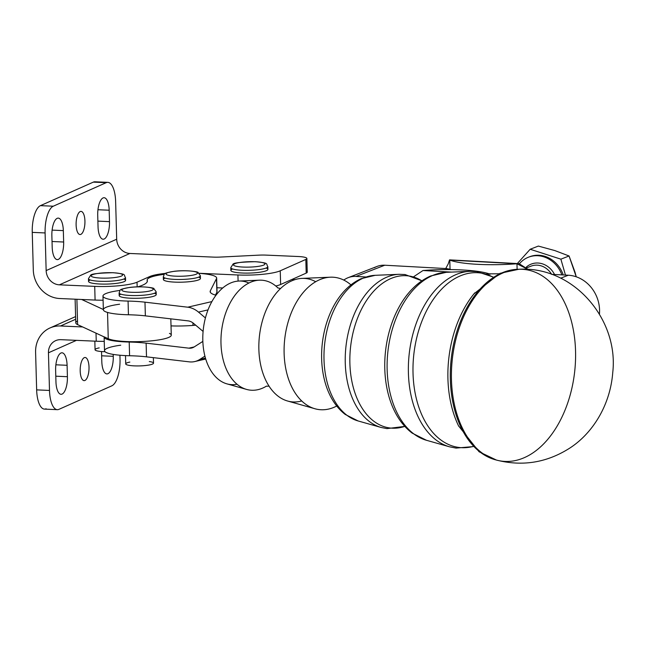 <?xml version="1.0" encoding="UTF-8"?>
<svg xmlns="http://www.w3.org/2000/svg" width="645" height="645" viewBox="0 0 645 645"><rect width="100%" height="100%" fill="white"/><g stroke="black" fill="none" stroke-linecap="round" stroke-linejoin="round"><path stroke-width="0.97" d="M529.102 256.976A27.799 24.679 68.7 0 1 563.246 274.947A27.799 24.679 -111.3 0 0 529.698 256.734L528.505 257.194A27.799 24.679 68.7 0 1 561.86 274.875A27.799 24.679 -111.3 0 0 519.983 263.12A27.799 24.679 68.7 0 1 528.505 257.194M519.491 263.692A27.799 24.679 68.7 0 1 519.983 263.12A27.799 24.679 -111.3 0 0 519.491 263.692M554.861 250.583L538.357 246.076L530.174 249.26L560.884 259.169L569.067 255.984L554.861 250.583L569.067 255.984L560.884 259.169L565.455 275.068L560.884 259.169L530.174 249.26L517.314 263.563L530.174 249.26L538.357 246.076L554.861 250.583M575.018 272.222L569.067 255.984L576.235 276.802L575.018 272.222M526.272 267.127A20.39 18.1 68.7 0 1 554.539 274.48A20.39 18.1 -111.3 0 0 526.272 267.127M531.069 266.143A18.536 16.456 68.7 0 1 551.604 274.319A18.536 16.456 -111.3 0 0 531.069 266.143L526.86 267.78M107.828 182.358A23.164 8.788 -87.5 0 1 115.632 201.579A23.164 8.788 92.5 0 0 106.183 182.688A23.164 8.788 -87.5 0 1 107.828 182.358L94.984 181.793A23.164 8.788 92.5 0 0 93.332 182.124L106.183 182.688L53.277 206.207A23.164 8.788 92.5 0 0 45.102 232.942L32.25 232.377L33.298 270.021A27.799 25.276 -114 0 0 59.759 298.522L95.089 300.062L94.71 286.372L59.38 284.832A13.9 12.634 66 0 1 46.15 270.586L45.102 232.942L46.15 270.586A13.9 12.634 -114 0 0 59.38 284.832L129.919 253.469A13.9 12.634 66 0 1 116.689 239.222L46.15 270.586L116.689 239.222A13.9 12.634 -114 0 0 129.919 253.469L59.38 284.832L94.71 286.372A32.435 5.571 -1.6 0 0 137.03 282.196L137.167 286.872L137.03 282.196L149.817 276.512L149.85 277.56L149.817 276.512L137.03 282.196A32.435 5.571 178.4 0 1 94.71 286.372L95.089 300.062A32.435 5.571 -1.6 0 0 103.095 300.215A32.435 5.571 178.4 0 1 95.089 300.062L59.759 298.522A27.799 25.276 66 0 1 33.298 270.021L32.25 232.377A23.164 8.788 -87.5 0 1 40.433 205.65L93.332 182.124A23.164 8.788 -87.5 0 1 96.597 182.269M306.149 271.279A13.9 2.386 178.4 0 1 306.198 273.117L305.819 259.435L280.244 270.803L280.631 284.485L306.198 273.117A13.9 2.386 -1.6 0 0 307.246 272.174L306.867 258.484A13.9 2.386 178.4 0 1 305.819 259.435L306.198 273.117L291.903 279.478L280.631 284.485L280.244 270.803A32.435 5.571 178.4 0 1 237.924 274.98L238.094 281.099L237.924 274.98A32.435 5.571 -1.6 0 0 280.244 270.803L305.819 259.435A13.9 2.386 -1.6 0 0 298.256 256.517A13.9 2.386 178.4 0 1 306.867 258.484M275.794 286.017A32.435 5.571 -1.6 0 0 280.631 284.485A32.435 5.571 178.4 0 1 275.794 286.017M265.99 255.106L298.256 256.517L265.99 255.106A13.9 2.386 -1.6 0 0 258.855 255.146A13.9 2.386 178.4 0 1 265.99 255.106M220.332 257.073L258.855 255.146L220.332 257.073A13.9 2.386 178.4 0 1 213.197 257.105A13.9 2.386 -1.6 0 0 220.332 257.073M109.182 210.222L97.959 209.738L109.182 210.222A15.061 5.716 92.5 0 0 104.103 197.725A15.061 5.716 92.5 0 0 97.718 215.317L98.04 226.726A15.061 5.716 92.5 0 0 103.111 239.222A15.061 5.716 92.5 0 0 109.497 221.63L109.182 210.222L109.497 221.63L97.879 221.122L109.497 221.63A15.061 5.716 -87.5 0 1 104.184 239.005A15.061 5.716 -87.5 0 1 98.04 226.726L97.718 215.317A15.061 5.716 -87.5 0 1 103.039 197.942A15.061 5.716 -87.5 0 1 109.182 210.222M63.331 230.612L52.116 230.12L63.331 230.612A15.061 5.716 92.5 0 0 58.26 218.115A15.061 5.716 92.5 0 0 51.866 235.707L52.189 247.108A15.061 5.716 92.5 0 0 57.26 259.604A15.061 5.716 92.5 0 0 63.653 242.012L63.331 230.612L63.653 242.012L52.035 241.504L63.653 242.012A15.061 5.716 -87.5 0 1 58.332 259.395A15.061 5.716 -87.5 0 1 52.189 247.108L51.866 235.707A15.061 5.716 -87.5 0 1 57.187 218.333A15.061 5.716 -87.5 0 1 63.331 230.612M165.523 273.383A28.961 4.975 -1.6 0 0 149.817 276.512A28.961 4.975 178.4 0 1 165.523 273.383M199.192 273.286L237.924 274.98L199.192 273.286M213.197 257.105L129.919 253.469L213.197 257.105M123.743 279.051A18.536 3.185 178.4 0 1 107.143 284.066A18.536 3.185 178.4 0 1 90.292 279.986M266.071 268.046A18.536 3.185 178.4 0 1 249.478 273.069A18.536 3.185 178.4 0 1 232.627 268.981M115.632 201.579L116.689 239.222L115.632 201.579M76.118 224.928A11.586 4.394 -87.5 0 1 82.455 212.108A11.586 4.394 -87.5 0 1 83.003 231.861A11.586 4.394 -87.5 0 1 76.118 224.928A11.586 4.394 92.5 0 0 80.02 234.538A11.586 4.394 92.5 0 0 84.914 223.154A11.586 4.394 92.5 0 0 81.028 211.391A11.586 4.394 92.5 0 0 76.118 224.928M40.433 205.65L53.277 206.207L106.183 182.688L93.332 182.124L40.433 205.65A23.164 8.788 92.5 0 0 32.25 232.377L45.102 232.942A23.164 8.788 -87.5 0 1 53.277 206.207L40.433 205.65M46.101 408.769A23.164 8.788 -87.5 0 1 36.652 389.878L49.496 390.443L48.448 352.799A13.9 12.634 66 0 1 60.912 339.673L96.242 341.213L96.016 333.151L96.242 341.213L60.912 339.673A13.9 12.634 -114 0 0 55.647 340.657A13.9 12.634 -114 0 0 48.448 352.799L76.441 340.35L48.448 352.799L49.496 390.443A23.164 8.788 92.5 0 0 58.953 409.333L111.851 385.815A23.164 8.788 92.5 0 0 120.034 359.08A23.164 8.788 -87.5 0 1 111.851 385.815L58.953 409.333A23.164 8.788 -87.5 0 1 57.3 409.664A23.164 8.788 -87.5 0 1 49.496 390.443L36.652 389.878L35.596 352.243L36.652 389.878A23.164 8.788 92.5 0 0 44.457 409.107L57.3 409.664M82.633 326.95L60.525 325.983A27.799 25.276 -114 0 0 35.596 352.243A27.799 25.276 66 0 1 50.004 327.958A27.799 25.276 66 0 1 60.525 325.983L75.683 319.251L60.525 325.983L82.633 326.95M101.644 355.806L113.262 356.314L113.206 354.403L113.262 356.314L101.644 355.806M101.797 361.41A15.061 5.716 92.5 0 0 106.877 373.906A15.061 5.716 92.5 0 0 113.262 356.314A15.061 5.716 -87.5 0 1 107.949 373.697A15.061 5.716 -87.5 0 1 101.797 361.41L101.523 351.541L101.797 361.41M55.793 376.196L67.411 376.704L67.096 365.296L55.873 364.804L67.096 365.296A15.061 5.716 92.5 0 0 62.017 352.799A15.061 5.716 92.5 0 0 55.631 370.391L55.954 381.8A15.061 5.716 92.5 0 0 61.025 394.297A15.061 5.716 92.5 0 0 67.411 376.704L55.793 376.196M104.24 341.366A32.435 5.571 178.4 0 1 96.242 341.213A32.435 5.571 -1.6 0 0 104.24 341.366M119.93 355.234L120.034 359.08L119.93 355.234M80.198 371.02A11.586 4.394 -87.5 0 1 86.535 358.201A11.586 4.394 -87.5 0 1 87.083 377.954A11.586 4.394 -87.5 0 1 80.198 371.02A11.586 4.394 92.5 0 0 84.1 380.631A11.586 4.394 92.5 0 0 89.018 367.094A11.586 4.394 92.5 0 0 85.108 357.483A11.586 4.394 92.5 0 0 80.198 371.02M67.096 365.296L67.411 376.704A15.061 5.716 -87.5 0 1 62.097 394.079A15.061 5.716 -87.5 0 1 55.954 381.8L55.631 370.391A15.061 5.716 -87.5 0 1 60.953 353.017A15.061 5.716 -87.5 0 1 67.096 365.296M599.439 314.083A33.588 29.823 -111.3 0 0 568.309 275.23L560.715 278.18L568.309 275.23L551.443 274.31L568.309 275.23A33.588 29.823 68.7 0 1 599.439 314.083M374.39 267.707A23.164 20.567 68.7 0 1 384.759 265.224L446.598 268.594L449.855 269.199L446.598 268.594L384.759 265.224L355.959 276.431L365.715 276.963L355.959 276.431L384.759 265.224A23.164 20.567 -111.3 0 0 376.994 266.45L348.195 277.656A23.164 20.567 68.7 0 1 355.959 276.431A23.164 20.567 -111.3 0 0 345.583 278.922A23.164 20.567 68.7 0 1 348.195 277.656M343.688 280.027L345.583 278.922L343.688 280.027M147.286 281.591L147.245 280.325A34.749 5.966 178.4 0 1 147.173 279.962A34.749 5.966 178.4 0 1 164.273 274.327A34.749 5.966 -1.6 0 0 147.245 280.325L147.286 281.591M171.014 325.894A34.749 5.966 -1.6 0 0 193.008 325.419L192.936 322.895L193.008 325.419L195.709 325.201L193.008 325.419A34.749 5.966 178.4 0 1 171.014 325.894M169.45 333.384A32.435 5.571 178.4 0 1 149.584 341.028A32.435 5.571 178.4 0 1 108.263 338.73L104.135 336.819A34.749 5.966 -1.6 0 0 129.202 342.052A46.335 7.958 178.4 0 1 146.125 343.148A46.335 7.958 -1.6 0 0 129.202 342.052L129.589 355.742A46.335 7.958 178.4 0 1 146.504 356.838L146.125 343.148L188.88 348.163L194.177 346.937L188.88 348.163A13.9 10.441 -103 0 0 191.638 348.018A13.9 10.441 -103 0 0 194.153 346.954L202.852 341.399L194.153 346.954A13.9 10.441 77 0 1 188.88 348.163L146.125 343.148L146.504 356.838A46.335 7.958 -1.6 0 0 129.589 355.742A34.749 5.966 178.4 0 1 104.845 351.509A34.749 5.966 178.4 0 1 120.752 345.188M189.267 361.853L146.504 356.838L189.267 361.853A27.799 20.882 -103 0 0 199.805 359.426A27.799 20.882 77 0 1 194.774 361.555A27.799 20.882 77 0 1 189.267 361.853M205.465 358.12L199.805 359.426L205.465 358.12M204.933 356.153L199.805 359.426L204.933 356.153M216.865 291.161A34.749 5.966 178.4 0 1 216.889 292.266L215.454 295.112L216.889 292.266L216.51 278.575L210.318 290.847A46.335 7.958 -1.6 0 0 210.141 291.588A46.335 7.958 -1.6 0 0 215.962 295.257A46.335 7.958 178.4 0 1 210.318 290.847L210.359 292.314L210.318 290.847L216.51 278.575L216.889 292.266A34.749 5.966 -1.6 0 0 217.026 291.709L216.647 278.019A34.749 5.966 178.4 0 1 216.51 278.575A34.749 5.966 -1.6 0 0 199.257 273.343A34.749 5.966 178.4 0 1 216.647 278.019M294.942 279.64L291.903 279.478L294.942 279.64M222.719 287.984L216.914 287.735L222.719 287.984M119.22 290.532A60.235 10.344 -1.6 0 0 120.083 290.411A60.235 10.344 178.4 0 1 119.22 290.532A34.749 5.966 -1.6 0 0 103.313 296.845A34.749 5.966 -1.6 0 0 128.065 301.078A34.749 5.966 178.4 0 1 102.974 296.055A34.749 5.966 178.4 0 1 119.22 290.532M137.845 286.848A60.235 10.344 -1.6 0 0 147.383 280.954A60.235 10.344 -1.6 0 0 147.245 280.325A60.235 10.344 178.4 0 1 137.845 286.848M102.974 296.055L103.361 309.737A34.749 5.966 -1.6 0 0 128.444 314.768L128.065 301.078L128.444 314.768A46.335 7.958 178.4 0 1 145.359 315.865L144.98 302.174A46.335 7.958 -1.6 0 0 128.065 301.078A46.335 7.958 178.4 0 1 144.98 302.174L187.735 307.189L211.883 301.594L187.735 307.189A27.799 20.882 77 0 1 198.483 312.099L208.021 309.89L198.483 312.099L205.424 317.953L198.483 312.099A27.799 20.882 -103 0 0 187.735 307.189L144.98 302.174L145.359 315.865A46.335 7.958 -1.6 0 0 128.444 314.768A34.749 5.966 178.4 0 1 103.377 309.536L81.657 299.474L103.353 309.519A34.749 5.966 178.4 0 1 119.607 304.214M154.397 293.249A18.536 3.185 178.4 0 1 137.804 298.264A18.536 3.185 178.4 0 1 120.946 294.185M198.595 277.156A18.536 3.185 178.4 0 1 181.995 282.171A18.536 3.185 178.4 0 1 165.144 278.092M193.492 323.33A13.9 10.441 -103 0 0 188.122 320.879L145.359 315.865L188.122 320.879A13.9 10.441 77 0 1 193.492 323.33L203.094 331.425L193.492 323.33M104.119 337.029L104.506 350.711A34.749 5.966 -1.6 0 0 129.589 355.742L129.202 342.052A34.749 5.966 178.4 0 1 104.119 337.029A34.749 5.966 178.4 0 1 104.135 336.819L108.263 338.73A32.435 5.571 -1.6 0 0 144.375 341.399A32.435 5.571 -1.6 0 0 171.28 335.15L170.82 318.848M75.118 299.191L75.779 322.855A32.435 5.571 -1.6 0 0 77.61 324.62L104.127 336.9L77.61 324.62A32.435 5.571 178.4 0 1 77.505 320.984M77.61 324.62L76.9 299.272L77.61 324.62M107.53 312.438L108.263 338.73L107.53 312.438M422.975 270.529A55.599 9.554 178.4 0 1 490.16 274.198A55.599 9.554 -1.6 0 0 422.975 270.529L451.645 272.093L422.975 270.529L413.784 276.657L422.975 270.529M486.693 274.004L490.16 274.198L486.693 274.004M517.129 269.328L516.976 263.757A55.599 9.554 178.4 0 1 449.791 260.096L450.041 269.223A55.599 9.554 -1.6 0 0 451.113 269.61A55.599 9.554 178.4 0 1 450.041 269.223L449.791 260.096A55.599 9.554 -1.6 0 0 516.976 263.757L449.791 260.096L519.112 263.66L528.102 269.449L516.976 263.757L517.129 269.328M489.087 273.811A55.599 9.554 -1.6 0 0 499.004 273.77A55.599 9.554 178.4 0 1 489.087 273.811M519.112 263.66L449.549 259.87L448.219 263.934L445.711 268.546M163.387 279.511A18.536 3.185 -1.6 0 0 181.995 282.171A18.536 3.185 -1.6 0 0 200.434 278.471L200.361 275.738A18.536 3.185 178.4 0 1 181.922 279.438A18.536 3.185 178.4 0 1 163.306 276.769A18.536 3.185 -1.6 0 0 181.922 279.438A18.536 3.185 -1.6 0 0 200.361 275.738L198.047 272.521C199.087 271.916 186.744 269.723 174.174 271.295C161.169 273.657 165.185 273.73 163.306 276.769L163.387 279.511M174.424 271.319A15.754 2.709 -1.6 0 0 173.352 276.036A15.754 2.709 -1.6 0 0 197.491 273.198A15.754 2.709 -1.6 0 0 174.424 271.319A15.754 2.709 178.4 0 1 197.491 273.198A15.754 2.709 178.4 0 1 173.352 276.036A15.754 2.709 178.4 0 1 174.424 271.319M149.301 361.547A13.9 2.386 178.4 0 1 149.527 364.925A13.9 2.386 178.4 0 1 129.814 365.481A13.9 2.386 178.4 0 1 129.847 362.087M119.188 295.603A18.536 3.185 -1.6 0 0 137.804 298.264A18.536 3.185 -1.6 0 0 156.235 294.563L156.163 291.83A18.536 3.185 178.4 0 1 137.724 295.531A18.536 3.185 178.4 0 1 119.107 292.862A18.536 3.185 -1.6 0 0 137.724 295.531A18.536 3.185 -1.6 0 0 156.163 291.83L153.857 288.613C154.889 288.009 142.545 285.816 129.976 287.388C116.979 289.75 120.986 289.815 119.107 292.862L119.188 295.603M130.226 287.412A15.754 2.709 -1.6 0 0 129.161 292.129A15.754 2.709 -1.6 0 0 153.292 289.283A15.754 2.709 -1.6 0 0 130.226 287.412A15.754 2.709 178.4 0 1 153.292 289.283A15.754 2.709 178.4 0 1 129.161 292.129A15.754 2.709 178.4 0 1 130.226 287.412M125.501 355.605L125.727 363.909A13.9 2.386 -1.6 0 0 139.691 365.909A13.9 2.386 -1.6 0 0 153.518 363.135L153.365 357.636M230.862 270.4A18.536 3.185 -1.6 0 0 249.478 273.069A18.536 3.185 -1.6 0 0 267.917 269.368L267.836 266.627A18.536 3.185 178.4 0 1 249.397 270.328A18.536 3.185 178.4 0 1 230.789 267.659A18.536 3.185 -1.6 0 0 249.397 270.328A18.536 3.185 -1.6 0 0 267.836 266.627C265.571 263.692 270.142 263.176 255.428 261.701C240.633 262.055 233.127 262.934 232.91 264.329L230.789 267.659L230.862 270.4M255.235 261.741A15.754 2.709 -1.6 0 0 233.627 265.192A15.754 2.709 -1.6 0 0 258.847 266.288A15.754 2.709 -1.6 0 0 255.235 261.741A15.754 2.709 178.4 0 1 258.847 266.288A15.754 2.709 178.4 0 1 233.627 265.192A15.754 2.709 178.4 0 1 255.235 261.741M94.831 341.157L95.073 349.711A13.9 2.386 -1.6 0 0 105.046 351.727A13.9 2.386 178.4 0 1 99.193 347.889M88.526 281.405A18.536 3.185 -1.6 0 0 107.143 284.066A18.536 3.185 -1.6 0 0 125.581 280.365L125.501 277.632A18.536 3.185 178.4 0 1 107.07 281.333A18.536 3.185 178.4 0 1 88.454 278.664A18.536 3.185 -1.6 0 0 107.07 281.333A18.536 3.185 -1.6 0 0 125.501 277.632C123.235 274.697 127.807 274.181 113.093 272.706C98.306 273.061 90.8 273.94 90.574 275.334L88.454 278.664L88.526 281.405M112.899 272.746A15.754 2.709 -1.6 0 0 91.292 276.197A15.754 2.709 -1.6 0 0 116.511 277.294A15.754 2.709 -1.6 0 0 112.899 272.746A15.754 2.709 178.4 0 1 116.511 277.294A15.754 2.709 178.4 0 1 91.292 276.197A15.754 2.709 178.4 0 1 112.899 272.746M237.013 384.226A52.027 33.153 -83.3 0 1 202.82 340.6A52.027 33.153 -83.3 0 1 248.881 283.026M259.379 280.188L238.956 281.043A52.027 33.153 96.7 0 0 202.82 340.6A52.027 33.153 96.7 0 0 226.903 383.856L246.567 389.419A55.277 35.225 -83.3 0 1 220.985 343.454A55.277 35.225 -83.3 0 1 259.379 280.188A55.277 35.225 -83.3 0 1 277.963 287.984A55.277 35.225 96.7 0 0 239.996 289.492A55.277 35.225 96.7 0 0 220.985 343.454A55.277 35.225 96.7 0 0 266.45 386.129A55.277 35.225 -83.3 0 1 246.567 389.419M301.715 400.956A62.049 39.538 -83.3 0 1 263.16 373.915A62.049 39.538 -83.3 0 1 258.871 349.421A62.049 39.538 -83.3 0 1 271.94 299.111A62.049 39.538 -83.3 0 1 315.703 281.72M330.361 277.197L301.965 278.39A62.049 39.538 96.7 0 0 258.871 349.421A62.049 39.538 96.7 0 0 287.581 401.013L314.929 408.745A66.572 42.417 -83.3 0 1 284.123 353.396A66.572 42.417 -83.3 0 1 330.361 277.197A66.572 42.417 -83.3 0 1 350.936 284.897A66.572 42.417 96.7 0 0 306.036 289.387A66.572 42.417 96.7 0 0 284.123 353.396A66.572 42.417 96.7 0 0 336.73 406.019A66.572 42.417 -83.3 0 1 314.929 408.745M329.813 394.909A71.547 45.593 -83.3 0 1 329.716 394.708A71.547 45.593 -83.3 0 1 321.645 358.91A71.547 45.593 -83.3 0 1 341.495 294.281A71.547 45.593 -83.3 0 1 341.64 294.104M349.888 363.361A76.594 48.81 96.7 0 0 404.778 426.353A76.594 48.81 -83.3 0 1 349.888 363.361A76.594 48.81 -83.3 0 1 421.846 280.857A76.594 48.81 96.7 0 0 349.888 363.361M408.414 293.233L407.769 294.015A82.842 52.785 96.7 0 0 384.791 368.851A82.842 52.785 96.7 0 0 394.135 410.293A82.842 52.785 -83.3 0 1 384.791 368.851A82.842 52.785 -83.3 0 1 407.769 294.023M413.026 373.294A87.889 56.002 96.7 0 0 472.946 446.501A87.889 56.002 -83.3 0 1 413.026 373.294A87.889 56.002 -83.3 0 1 492.828 277.028A87.889 56.002 96.7 0 0 413.026 373.294M458.676 426.151A94.138 59.985 -83.3 0 1 458.531 425.845A94.138 59.985 -83.3 0 1 447.928 378.792A94.138 59.985 -83.3 0 1 474.01 293.798A94.138 59.985 -83.3 0 1 474.228 293.531M518.846 269.271A96.5 61.485 96.7 0 0 510.848 270.328A96.5 61.485 96.7 0 0 451.46 379.736A96.5 61.485 96.7 0 0 496.473 460.07M451.46 379.736A96.5 61.485 -83.3 0 1 518.838 269.271A96.5 61.485 -83.3 0 1 574.574 372.52A96.5 61.485 -83.3 0 1 496.457 460.07A96.5 61.485 -83.3 0 1 451.46 379.736M450.339 379.558A96.307 61.364 96.7 0 0 495.247 459.74A96.307 61.364 -83.3 0 1 450.339 379.558A96.307 61.364 -83.3 0 1 517.58 269.312A96.307 61.364 96.7 0 0 450.339 379.558M447.928 378.792A94.138 59.985 96.7 0 0 458.531 425.845L479.082 451.774L496.457 460.07C521.757 466.48 545.533 462.9 567.802 449.331C591.554 435.004 610.226 406.132 612.75 372.488C618.886 319.331 573.461 265.958 518.838 269.271L500.012 273.327L474.019 293.789A94.138 59.985 96.7 0 0 447.928 378.792M408.406 372.963A88.8 56.583 96.7 0 0 449.5 446.8A88.8 56.583 -83.3 0 1 408.406 372.963A88.8 56.583 -83.3 0 1 470.084 271.319A88.8 56.583 96.7 0 0 408.406 372.963M387.145 369.609A84.995 54.164 96.7 0 0 426.482 440.285A84.995 54.164 -83.3 0 1 387.145 369.609A84.995 54.164 -83.3 0 1 446.179 272.327A84.995 54.164 96.7 0 0 387.145 369.609M345.269 363.022A77.505 49.383 96.7 0 0 381.131 427.466A77.505 49.383 -83.3 0 1 345.269 363.022A77.505 49.383 -83.3 0 1 399.094 274.302A77.505 49.383 96.7 0 0 345.269 363.022M324.008 359.676A73.707 46.964 96.7 0 0 358.12 420.959A73.707 46.964 -83.3 0 1 324.008 359.676A73.707 46.964 -83.3 0 1 375.197 275.31A73.707 46.964 96.7 0 0 324.008 359.676M421.903 280.825L405.028 274.528L399.094 274.302L375.197 275.31L361.136 278.68C353.774 282.018 347.228 287.21 341.495 294.281A71.547 45.593 96.7 0 0 321.645 358.91A71.547 45.593 96.7 0 0 329.716 394.708C333.659 402.907 338.827 409.478 345.212 414.429L358.12 420.959L381.131 427.466L386.952 428.619L404.826 426.401M75.61 316.574L50.004 327.958M147.221 281.752L147.173 279.962M205.731 359.015L194.774 361.555M266.175 386.202L269.062 386.17M277.705 287.855L280.511 288.549M394.28 410.607L394.135 410.293C398.731 419.855 404.754 427.466 412.179 433.118L426.482 440.285L449.5 446.8L456.039 448.098L473.059 446.614M474.785 292.854L474.019 293.789M492.957 276.947L476.744 271.569L470.084 271.319L446.179 272.327L430.61 275.987C422.072 279.769 414.461 285.783 407.769 294.015"/></g></svg>
